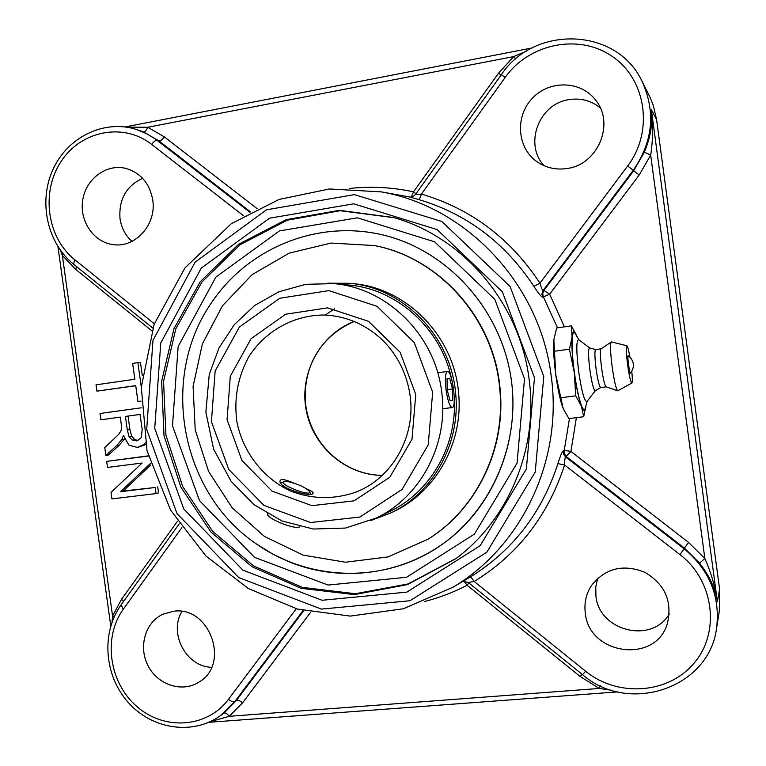 <?xml version="1.0" encoding="UTF-8"?>
<svg xmlns="http://www.w3.org/2000/svg" width="766" height="766" viewBox="0 0 766 766"><rect width="100%" height="100%" fill="white"/><g stroke="black" fill="none" stroke-linecap="round" stroke-linejoin="round"><path stroke-width="1.15" d="M150.433 463.459L120.482 491.715L155.211 487.492L156.063 493.582L111.903 498.896L111.013 492.442L142.131 463.037L107.527 467.423L106.685 461.381L148.345 456.048M150.864 464.866L123.115 491.035L120.482 491.715M123.115 491.035L155.211 487.492M157.719 486.822L158.562 492.892L156.063 493.582M148.288 455.847L106.685 461.381M145.301 442.901L143.74 444.558L137.334 447.43L128.927 445.151L123.412 435.509L121.756 439.617L116.643 445.64L105.861 455.492L104.76 447.545L118.414 434.667L120.904 431.057L121.679 428.012L120.377 417.116L100.901 419.778L100.02 413.487L141.145 407.818M145.645 444.596L138.119 447.296M124.542 438.899L119.295 445.151L116.643 445.64M119.295 445.151L108.552 454.956L105.861 455.492M127.319 430.052L129.09 436.754L132.259 440.124L136.808 440.823L141.241 437.731L142.189 429.64L140.073 414.435L125.423 416.426L127.319 430.052L129.933 429.63L131.695 436.304L134.864 439.655L138.052 440.469M128.056 416.072L129.933 429.63M140.982 401.097L137.937 401.528L135.726 385.624L96.909 391.148L96.037 384.829L134.845 379.256L132.642 363.419L137.89 362.644L141.308 387.261M142.265 375.436L140.475 362.5L137.89 362.644M140.992 401.154L137.937 401.528M135.745 385.738L96.909 391.148M112.037 622.136L112.573 616.017L62.352 255.471L60.313 250.147M76.887 266.874L75.662 269.345L62.352 255.471L63.521 254.283M114.144 616.956L112.573 616.017L121.574 599.261L177.453 521.273M303.738 610.674L236.368 700.497L223.94 713.127L220.445 715.664L234.779 701.627L303.097 610.521M600.372 685.829L599.223 688.452L229.273 716.306L210.047 721.735M611.919 690.31L599.223 688.452L580.235 676.541L582.103 674.3M468.237 582.476L474.192 581.48C517.835 554.594 547.968 515.777 564.58 465L679.921 554.565C713.759 580.36 720.624 631.644 694.465 662.676C668.785 694.111 617.712 697.558 585.617 671.236L582.562 674.674C628.312 714.86 709.048 688.519 716.574 628.225L719.312 611.144L719.59 589.131L717.397 601.75L651.349 109.634C653.226 124.734 652.996 139.891 650.679 155.096L704.854 558.538C711.068 572.489 715.253 586.89 717.397 601.75C715.32 588.547 709.383 575.678 699.578 563.144L704.854 558.538L688.596 542.443L684.411 548.111L699.578 563.144M644.369 152.166L633.683 170.77L633.252 170.263C652.929 141.758 655.907 112.209 642.186 81.598L649.951 97.119L653.312 105.478L656.577 119.592L651.349 109.634C652.862 123.192 650.535 137.373 644.369 152.166L650.679 155.096L639.208 175.012L549.643 294.211L542.644 297.208C540.882 296.413 537.981 292.804 533.912 286.369L539.963 283.142C510.386 238.37 470.87 208.678 421.415 194.076L415.373 194.564C413.372 196.575 411.447 197.389 409.59 197.015L409.848 197.054M223.94 713.127C225.348 712.543 227.129 713.606 229.273 716.306L242.611 702.786L310.69 612.197M289.854 562.139C341.99 583.05 404.122 574.854 449.527 538.881C494.769 502.822 519.52 440.804 511.41 380.558C501.989 310.565 448.579 250.865 383.565 235.105C318.493 219.248 249.343 247.361 212.479 301.325L212.316 301.555C158.964 376.7 180.106 492.624 256.562 544.08L272.734 554.077L289.854 562.139M415.383 194.554L501.309 74.742L505.215 77.385L421.415 194.076C420.352 197.484 419.347 199.275 418.418 199.457L409.599 197.006M557.916 463.631C560.128 456.345 561.957 452.007 563.403 450.609L563.565 454.104L565.605 456.957C564.935 457.723 564.599 460.404 564.58 465L557.916 463.631C541.849 512.894 512.693 550.658 470.448 576.922L469.893 577.248C470.831 577.095 472.258 578.502 474.192 581.48L585.617 671.236M563.403 450.609L564.236 450.351L564.398 453.826L566.428 456.68L684.411 548.111L684.143 548.839L565.605 456.957L570.909 451.404L564.236 450.351L569.473 418.504M639.208 175.012L633.683 170.77L543.937 290.429L543.075 290.505L541.868 293.799L542.644 297.208M543.075 290.505C542.242 290.017 541.198 287.566 539.963 283.142L627.66 165.973L633.252 170.263L543.075 290.505M515.71 59.059L513.727 56.588L526.951 50.882M126.409 127.127L147.742 127.261C146.402 130.479 144.975 132.03 143.462 131.915L158.955 140.915C160.515 141.049 162.315 139.709 164.355 136.894L147.742 127.261L513.727 56.588L498.513 73.22L501.098 75.039M249.927 212.287L155.757 139.316L147.101 133.906L136.233 129.387L143.462 131.915M585.291 612.905C584.056 602.89 586.143 593.717 591.563 585.406C605.427 568.133 623.198 563.766 644.876 572.298C664.974 584.372 672.491 601.387 667.416 623.352C655.945 664.361 588.719 655.093 585.291 612.905M173.623 611.258C209.788 605.705 230.71 664.486 198.758 682.219C182.136 692.857 157.968 684.986 148.211 666.075C138.148 647.337 145.033 622.567 162.756 614.265L173.623 611.258M152.731 199.916C156.8 224.323 135.419 248.203 113.186 244.613C93.615 242.324 79.128 220.876 82.757 199.792C86.051 178.66 106.646 163.493 125.902 168.415C140.724 172.896 149.667 183.4 152.731 199.916M567.357 168.463C556.049 170.205 545.842 167.888 536.717 161.53C516.993 147.599 514.857 116.26 532.456 98.172C549.682 79.712 581.356 80.641 595.891 100.461C615.012 123.958 597.748 164.546 567.357 168.463M597.729 578.244L595.766 586.957L595.919 595.948C598.859 630.945 651.665 644.378 669.283 613.93M181.944 611.488C168.434 633.156 186.234 666.87 211.579 667.301M142.6 178.306C126.179 186.061 118.653 199.514 120.013 218.674C121.411 227.866 125.404 235.43 132.001 241.367M600.314 107.929C591.103 100.49 580.532 97.742 568.621 99.685C538.67 104.023 523.858 144.592 544.157 165.753M656.577 119.592L719.59 589.131M628.216 355.692C634.277 360.786 635.052 366.598 630.533 373.099C629.671 374.622 627.028 355.472 628.139 355.663L628.216 355.683M595.373 390.698L587.005 401.432C584.554 402.054 581.777 392.096 578.684 371.577C576.176 350.474 576.204 339.874 578.78 339.769L589.657 347.927M587.225 401.145L585.368 407.704C583.615 416.072 577.679 397.458 574.366 372.257C570.804 346.653 571.599 326.335 575.563 334.168L579.067 339.98M600.764 387.519L595.297 390.737C593.669 390.258 591.869 383.326 589.887 369.949C588.211 356.2 588.116 348.856 589.59 347.908L595.699 349.583M600.822 387.491L600.716 387.519C599.309 386.6 597.777 380.453 596.111 369.088C594.675 357.406 594.521 350.905 595.651 349.593L601.061 348.846M606.184 386.811L606.059 386.792C604.69 385.375 603.215 379.227 601.636 368.35C600.247 357.167 600.037 350.684 601.004 348.894L611.44 341.914L626.866 345.763C627.66 346.318 628.666 350.072 629.901 357.013M631.816 371.376C632.448 378.414 632.457 382.301 631.845 383.038L617.712 390.804C616.055 389.013 614.208 381.085 612.178 367.019C610.378 352.561 610.042 344.212 611.201 341.962M631.845 383.038C630.696 382.445 629.298 376.393 627.632 364.875C626.157 353.04 625.908 346.672 626.866 345.763M583.682 416.733L568.927 418.581L563.163 408.517L555.781 374.746L553.856 339.683L556.671 327.944L571.398 325.856L572.078 337.136L569.416 349.181L574.251 372.286L575.716 395.821L581.413 406.2L583.682 416.733L585.942 405.97M554.306 351.259L569.416 349.181M576.568 335.69L571.398 325.856M560.597 397.774L575.716 395.821M585.99 405.52C585.301 411.878 583.778 412.108 581.413 406.2C578.78 398.866 576.386 387.558 574.251 372.286C572.25 356.966 571.532 345.246 572.078 337.136C572.777 330.328 574.328 329.974 576.721 336.092M562.809 407.579L562.397 406.43C559.869 398.827 557.667 388.266 555.781 374.746C553.952 360.748 553.263 349.612 553.713 341.349L553.808 340.19M446.099 390.239C444.826 379.122 445.266 372.86 447.421 371.453C452.17 370.026 457.178 407.723 452.218 407.531C449.834 406.784 447.794 401.02 446.099 390.239M452.476 388.965L452.668 400.178L450.054 400.79L447.22 390.018L447.047 378.701L449.69 378.27L452.476 388.965L447.22 389.664M452.668 400.178L449.987 400.532M287.987 481.642C298.051 483.959 305.203 487.205 309.454 491.379C313.294 497.871 277.589 484.275 283.947 481.661L287.987 481.642M267.411 513.775C265.879 518.314 295.973 530.34 299.803 526.711M451.5 378.624C441.072 328.604 397.181 289.146 349.076 285.048L344.585 284.693M386.121 513.182L390.2 511.276C430.109 492.107 456.756 446.559 454.286 399.833M370.907 520.516L391.474 512.665C433.671 492.251 460.845 442.652 455.636 393.331C451.04 336.446 403.5 287.872 349.775 283.296L327.752 283.19M351.23 285.278L348.923 285.124M390.038 511.257L392.135 510.3M428.089 539.159L428.28 539.034C476.672 509.112 506.202 448.637 500.064 388.831C494.3 319.106 439.943 258.056 374.947 245.656L374.718 245.608M499.748 388.908C493.974 319.096 439.55 257.979 374.488 245.56L331.084 243.061L289.232 253.115L252.138 274.63L222.504 305.749L202.377 343.953L193.089 386.361L195.206 429.87L208.534 471.339L232.155 507.762L264.452 536.449L303.145 555.13L345.437 562.225L388.142 556.901L427.888 539.283C476.337 509.323 505.895 448.78 499.748 388.908M391.474 512.665L394.93 510.941C436.764 490.7 463.698 441.551 458.547 392.699C453.989 336.351 406.88 288.227 353.614 283.688L349.775 283.296M306.323 488.66C310.891 490.68 313.16 492.155 313.131 493.084C312.691 498.226 276.947 487.808 280.184 480.56L281.16 479.66C283.544 479.248 287.748 480.387 293.761 483.059M256.562 544.08C307.989 580.121 378.959 583.625 433.633 550.045C488.239 516.495 520.535 447.775 511.401 380.558C501.969 310.517 448.483 250.788 383.421 235.076C318.283 219.277 249.122 247.495 212.316 301.555M427.888 539.283L428.28 539.034C478.559 508.03 508.231 443.983 499.288 382.177C490.929 315.056 437.75 257.73 374.947 245.656L374.488 245.56M145.559 444.213L143.74 444.558M124.389 439.148L121.756 439.617M131.695 436.304L129.09 436.754M134.864 439.655L132.259 440.124M137.171 440.737L136.425 440.881M75.662 269.345L151.879 330.845M123.537 601.492L121.574 599.261M242.611 702.786C239.892 700.651 237.814 699.885 236.368 700.497L234.779 701.627C233.324 702.25 231.217 701.484 228.469 699.32C207.308 727.949 164.307 730.85 136.846 706.52C109.078 682.611 102.768 637.456 123.307 609.219L181.848 527.688M468.849 582.964L467.126 585.262L580.235 676.541M464.024 581.155L467.126 585.262C453.501 592.338 439.33 597.748 424.623 601.492M716.574 628.225C720.375 596.503 709.565 570.038 684.143 548.839L679.921 554.565M688.596 542.443L570.909 451.404L576.386 417.642M564.437 326.843L549.643 294.211L543.937 290.429L542.788 293.215L543.084 296.203L557.504 327.829M394.279 217.726L340.276 210.717L287.384 220.158L240.017 244.756L201.889 282.089L175.797 328.863L163.56 381.267L165.935 435.193L182.691 486.506L212.594 531.25L253.479 565.854L302.311 587.369L355.3 593.727L408.125 583.931L456.21 558.376M524.519 378.816L517.05 463.104L474.432 534.084L406.564 577.277L328.068 585.052L254.542 557.342L199.495 500.581L172.484 425.762L178.162 346.481L215.859 277.12L279.399 230.93L357.396 217.812L434.638 241.836L494.817 299.362L524.519 378.816M455.693 558.768L407.455 584.611L354.399 594.598L301.143 588.326L252.043 566.773L210.928 532.044L180.853 487.099L164.01 435.548L161.626 381.353L173.959 328.7L200.223 281.725L238.59 244.277L286.235 219.66L339.405 210.324L393.657 217.544C462.913 236.924 519.453 302.733 528.99 378.385C538.881 447.689 508.854 519.559 455.693 558.768M534.496 377.724L502.324 291.731L437.156 229.599L353.672 203.813L269.565 218.195L201.219 268.167L160.764 342.976L154.722 428.357L183.763 508.95L242.946 570.201L322.103 600.276L406.794 592.128L480.186 545.651L526.366 468.955L534.496 377.724M543.783 376.489L535.233 472.019L486.812 552.238L409.954 600.745L321.404 609.104L238.733 577.574L176.994 513.565L146.699 429.429L152.98 340.296L195.148 262.135L266.482 209.807L354.409 194.631L441.8 221.47L510.07 286.446L543.783 376.489M551.118 375.426C539.829 284.004 466.379 206.619 381.276 191.883L329.361 188.972L279.025 199.457L231.322 223.691L184.941 267.928L154.129 324.324L141.308 387.232L147.024 450.801L170.559 510.089L205.939 556.039L248.28 588.489L297.38 609.056L350.225 616.094L403.356 608.769L453.137 587.139C521.818 546.503 563.297 459.619 551.118 375.426M418.418 199.457C466.618 213.743 505.11 242.707 533.912 286.369M381.276 191.883L410.145 197.073M415.948 193.769L413.506 191.845L411.352 197.025M498.513 73.22L413.506 191.845C392.192 187.249 370.859 186.128 349.535 188.484M154.32 323.807L74.647 259.626C47.061 237.68 40.713 192.189 61.002 161.597C80.89 130.68 123.345 122.139 151.668 144.41C153.736 141.566 155.555 140.216 157.126 140.35L158.955 140.915L250.597 211.933M257.07 208.62L164.355 136.894M296.26 608.75L228.469 699.32M121.076 604.929L123.307 609.219M74.647 259.626L73.632 264.241M151.668 144.41L243.655 215.83M505.215 77.385C529.268 43.26 579.747 33.101 613.001 56.952C646.638 80.296 653.561 132.011 627.66 165.973M354.237 321.433C320.121 334.426 299.324 373.147 306.103 409.705C312.624 446.319 345.715 475.236 382.224 475.389M334.57 308.727L325.263 315.065M361.724 489.551L356.219 492.011C334.33 499.652 312.547 499.375 290.86 491.178C263.418 478.559 243.176 452.534 236.962 422.277C233.697 398.78 237.738 376.795 249.074 356.334C265.582 330.835 293.847 315.046 324.037 315.027C347.094 316.023 367.192 324.976 384.321 341.914C398.358 356.784 406.938 374.517 410.04 395.132C416.168 436.151 392.288 478.07 356.219 492.011M441.551 390.909C434.667 334.665 386.945 287.978 333.785 283.621L305.778 284.31L278.929 291.75L254.705 305.452L234.377 324.564L218.98 347.994L209.242 374.536L205.872 412.118L213.609 449.125L231.093 481.307L253.939 504.641L281.974 520.976L313.246 529.028L345.523 528.061L376.393 517.988C421.137 496.674 449.23 442.978 441.551 390.909M432.666 392.192L428.232 444.816L402.073 489.436L359.934 517.04L310.623 522.527L263.954 505.397L228.747 469.434L211.426 421.654L215.15 371.031L239.365 327.063L279.781 298.252L328.892 290.63L377.035 306.295L414.282 342.565L432.666 392.192M415.746 394.452L400.139 352.236L368.503 321.318L327.532 307.865L285.632 314.232L251.056 338.725L230.288 376.278L227.071 419.577L241.903 460.433L272.054 491.14L311.954 505.656L353.997 500.849L389.837 477.218L412.012 439.196L415.746 394.452M110.773 625.946L57.929 246.623M617.731 691.889L208.725 722.328M453.137 587.139L470.448 576.922M582.562 674.674L468.256 582.486L462.97 581.327M220.445 715.664C192.515 735.743 151.62 729.222 128.046 702.25C104.253 675.478 101.007 632.831 121.028 604.996L179.196 523.877M152.798 328.087L73.565 264.193C47.09 242.889 38.223 201.707 52.921 169.573C67.37 137.334 103.783 119.151 136.233 129.387M642.186 81.598C617.185 27.241 534.218 24.636 501.309 74.742M125.069 126.945L532.102 47.961M606.059 386.792L617.712 390.804M600.716 387.519L606.126 386.82M442.729 408.757L452.218 407.531M437.74 372.783L447.421 371.453M283.947 481.661L280.873 482.944M309.598 491.676L310.699 494.041M354.275 321.452C323.606 334.713 302.838 363.18 305.442 402.83C309.723 443.954 344.317 475.083 382.263 475.36M353.499 285.574L333.785 283.621M394.164 509.218L376.393 517.988"/></g></svg>
